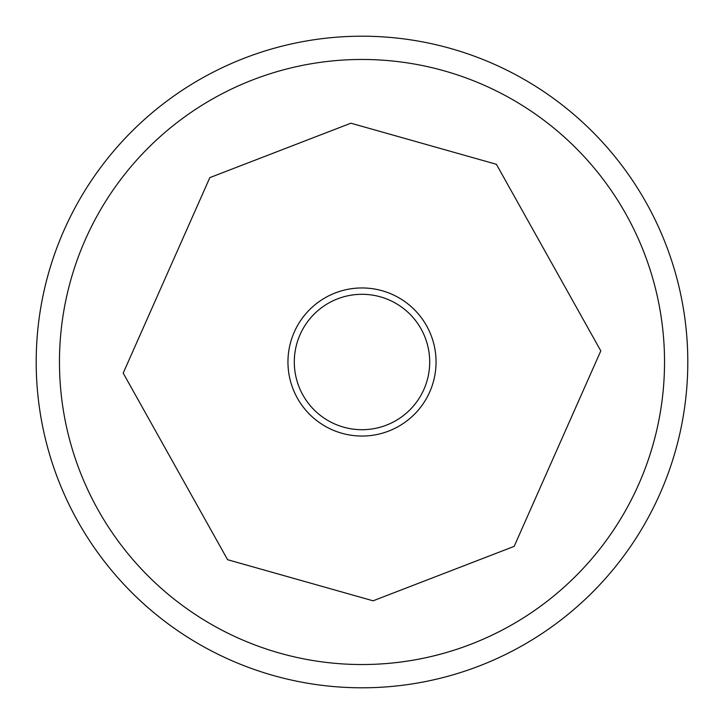 <?xml version="1.0" encoding="UTF-8"?>
<svg xmlns="http://www.w3.org/2000/svg" width="724" height="724" viewBox="0 0 724 724"><rect width="100%" height="100%" fill="white"/><g stroke="black" fill="none" stroke-linecap="round" stroke-linejoin="round"><path stroke-width="1.09" d="M362 664.532A302.532 302.532 0 0 1 59.549 369.032A302.532 302.532 0 0 1 362 59.468A302.532 302.532 0 0 1 664.451 354.968A302.532 302.532 0 0 1 362 664.532M362 36.2A325.8 325.8 0 0 1 687.8 362A325.8 325.8 0 0 1 362 687.8A325.8 325.8 0 0 1 36.2 362A325.8 325.8 0 0 1 362 36.2M362 287.953A74.047 74.047 0 0 0 287.953 362A74.047 74.047 0 0 0 362 436.047A74.047 74.047 0 0 0 436.047 362A74.047 74.047 0 0 0 362 287.953M362 294.297A67.703 67.703 0 0 1 429.703 362A67.703 67.703 0 0 1 362 429.703A67.703 67.703 0 0 1 294.297 362A67.703 67.703 0 0 1 362 294.297M373.104 600.802L227.598 559.706L123.198 373.104L209.833 177.624L350.896 123.198L496.402 164.294L600.802 350.896L514.167 546.376L373.104 600.802M362 59.468A302.532 302.532 0 0 1 664.451 354.968A302.532 302.532 0 0 1 376.055 664.198"/></g></svg>
